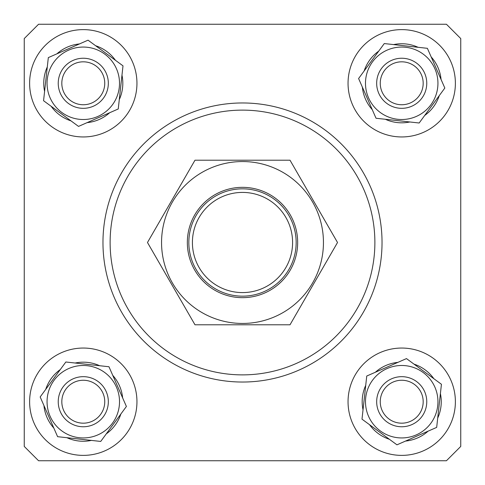 <?xml version="1.0" encoding="UTF-8"?>
<svg xmlns="http://www.w3.org/2000/svg" width="485" height="485" viewBox="0 0 485 485"><rect width="100%" height="100%" fill="white"/><g stroke="black" fill="none" stroke-linecap="round" stroke-linejoin="round"><path stroke-width="0.73" d="M382.034 242.5A139.534 139.534 0 0 1 242.5 382.034A139.534 139.534 0 0 1 102.965 242.5A139.534 139.534 0 0 1 242.5 102.965A139.534 139.534 0 0 1 382.034 242.5A139.534 139.534 0 0 0 242.5 102.965A139.534 139.534 0 0 0 102.965 242.5M24.25 38.564L24.25 446.436L38.564 460.75L446.436 460.75L460.75 446.436L460.75 38.564L446.436 24.25L38.564 24.25L24.25 38.564L38.564 24.25L446.436 24.25L460.75 38.564M242.5 188.835A53.665 53.665 0 0 1 296.165 242.5A53.665 53.665 0 0 1 242.5 296.165A53.665 53.665 0 0 1 188.835 242.5A53.665 53.665 0 0 1 242.5 188.835M242.5 292.588A50.088 50.088 0 0 0 292.588 242.5A50.088 50.088 0 0 0 242.5 192.412A50.088 50.088 0 0 0 192.412 242.5A50.088 50.088 0 0 0 242.5 292.588M91.713 103.026A21.467 21.467 0 0 0 103.026 74.86A21.467 21.467 0 0 0 74.86 63.541A21.467 21.467 0 0 0 63.541 91.713A21.467 21.467 0 0 0 91.713 103.026M73.453 60.249A25.044 25.044 0 0 1 106.318 73.453A25.044 25.044 0 0 1 93.12 106.318A25.044 25.044 0 0 1 60.249 93.12A25.044 25.044 0 0 1 73.453 60.249M54.09 61.837A36.223 36.223 0 0 1 104.73 54.09A36.223 36.223 0 0 1 112.484 104.73A36.223 36.223 0 0 1 61.837 112.484A36.223 36.223 0 0 1 54.09 61.837M118.249 108.967L123.002 65.845L88.046 40.17L48.324 57.606L43.565 100.722L78.528 126.403L118.249 108.967M79.461 43.935A39.534 39.534 0 0 0 56.903 53.835M47.294 66.918A39.534 39.534 0 0 0 44.596 91.41M51.119 106.27A39.534 39.534 0 0 0 70.974 120.856M87.106 122.632A39.534 39.534 0 0 0 109.665 112.732M119.274 99.649A39.534 39.534 0 0 0 121.977 75.163M115.454 60.298A39.534 39.534 0 0 0 95.6 45.717M297.663 242.5A55.163 55.163 0 0 1 242.5 297.663A55.163 55.163 0 0 1 187.337 242.5A55.163 55.163 0 0 1 242.5 187.337A55.163 55.163 0 0 1 297.663 242.5M161.553 242.5A80.947 80.947 0 0 1 242.5 161.553A80.947 80.947 0 0 1 323.446 242.5A80.947 80.947 0 0 1 242.5 323.446A80.947 80.947 0 0 1 161.553 242.5M337.524 242.5L290.012 160.208L194.988 160.208L147.476 242.5L194.988 324.792L290.012 324.792L337.524 242.5M133.551 64.487A53.665 53.665 0 0 1 102.08 133.551A53.665 53.665 0 0 1 33.016 102.08A53.665 53.665 0 0 1 64.487 33.016A53.665 53.665 0 0 1 133.551 64.487M381.974 91.713A21.467 21.467 0 0 0 410.14 103.026A21.467 21.467 0 0 0 421.459 74.86A21.467 21.467 0 0 0 393.286 63.541A21.467 21.467 0 0 0 381.974 91.713M424.751 73.453A25.044 25.044 0 0 1 411.547 106.318A25.044 25.044 0 0 1 378.682 93.12A25.044 25.044 0 0 1 391.88 60.249A25.044 25.044 0 0 1 424.751 73.453M393.286 381.974A21.467 21.467 0 0 0 381.974 410.14A21.467 21.467 0 0 0 410.14 421.459A21.467 21.467 0 0 0 421.459 393.286A21.467 21.467 0 0 0 393.286 381.974M411.547 424.751A25.044 25.044 0 0 1 378.682 411.547A25.044 25.044 0 0 1 391.88 378.682A25.044 25.044 0 0 1 424.751 391.88A25.044 25.044 0 0 1 411.547 424.751M103.026 393.286A21.467 21.467 0 0 0 74.86 381.974A21.467 21.467 0 0 0 63.541 410.14A21.467 21.467 0 0 0 91.713 421.459A21.467 21.467 0 0 0 103.026 393.286M60.249 411.547A25.044 25.044 0 0 1 73.453 378.682A25.044 25.044 0 0 1 106.318 391.88A25.044 25.044 0 0 1 93.12 424.751A25.044 25.044 0 0 1 60.249 411.547M420.513 133.551A53.665 53.665 0 0 1 351.449 102.08A53.665 53.665 0 0 1 382.92 33.016A53.665 53.665 0 0 1 451.984 64.487A53.665 53.665 0 0 1 420.513 133.551M351.449 420.513A53.665 53.665 0 0 1 382.92 351.449A53.665 53.665 0 0 1 451.984 382.92A53.665 53.665 0 0 1 420.513 451.984A53.665 53.665 0 0 1 351.449 420.513M64.487 351.449A53.665 53.665 0 0 1 133.551 382.92A53.665 53.665 0 0 1 102.08 451.984A53.665 53.665 0 0 1 33.016 420.513A53.665 53.665 0 0 1 64.487 351.449M441.065 79.461A39.534 39.534 0 0 0 431.165 56.903M418.082 47.294A39.534 39.534 0 0 0 393.59 44.596M378.73 51.119A39.534 39.534 0 0 0 364.144 70.974M362.368 87.106A39.534 39.534 0 0 0 372.268 109.665M385.351 119.274A39.534 39.534 0 0 0 409.837 121.977M424.702 115.454A39.534 39.534 0 0 0 439.283 95.6M405.539 441.065A39.534 39.534 0 0 0 428.097 431.165M437.706 418.082A39.534 39.534 0 0 0 440.404 393.59M433.881 378.73A39.534 39.534 0 0 0 414.026 364.144M397.894 362.368A39.534 39.534 0 0 0 375.335 372.268M365.726 385.351A39.534 39.534 0 0 0 363.022 409.837M369.546 424.702A39.534 39.534 0 0 0 389.4 439.283M43.935 405.539A39.534 39.534 0 0 0 53.835 428.097M66.918 437.706A39.534 39.534 0 0 0 91.41 440.404M106.27 433.881A39.534 39.534 0 0 0 120.856 414.026M122.632 397.894A39.534 39.534 0 0 0 112.732 375.335M99.649 365.726A39.534 39.534 0 0 0 75.163 363.022M60.298 369.546A39.534 39.534 0 0 0 45.717 389.4M423.162 54.09A36.223 36.223 0 0 1 430.91 104.73A36.223 36.223 0 0 1 380.27 112.484A36.223 36.223 0 0 1 372.516 61.837A36.223 36.223 0 0 1 423.162 54.09M376.033 118.249L419.155 123.002L444.83 88.046L427.394 48.324L384.278 43.565L358.597 78.528L376.033 118.249M430.91 423.162A36.223 36.223 0 0 1 380.27 430.91A36.223 36.223 0 0 1 372.516 380.27A36.223 36.223 0 0 1 423.162 372.516A36.223 36.223 0 0 1 430.91 423.162M366.751 376.033L361.998 419.155L396.954 444.83L436.676 427.394L441.435 384.278L406.472 358.597L366.751 376.033M61.837 430.91A36.223 36.223 0 0 1 54.09 380.27A36.223 36.223 0 0 1 104.73 372.516A36.223 36.223 0 0 1 112.484 423.162A36.223 36.223 0 0 1 61.837 430.91M108.967 366.751L65.845 361.998L40.17 396.954L57.606 436.676L100.722 441.435L126.403 406.472L108.967 366.751M110.119 242.5A132.381 132.381 0 0 0 242.5 374.881A132.381 132.381 0 0 0 374.881 242.5A132.381 132.381 0 0 0 242.5 110.119A132.381 132.381 0 0 0 110.119 242.5"/></g></svg>
